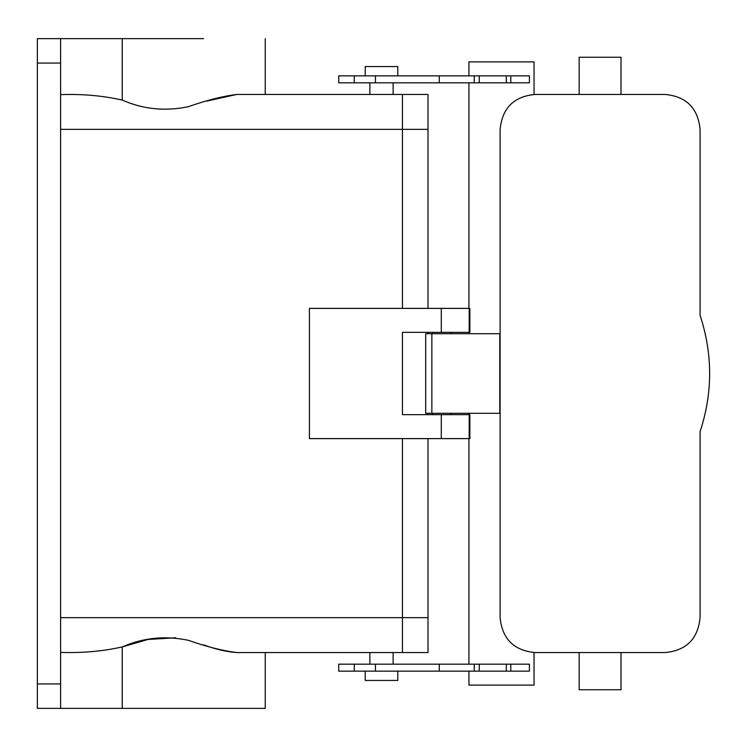 <?xml version="1.0" encoding="UTF-8"?>
<svg xmlns="http://www.w3.org/2000/svg" width="747" height="747" viewBox="0 0 747 747"><rect width="100%" height="100%" fill="white"/><g stroke="black" fill="none" stroke-linecap="round" stroke-linejoin="round"><path stroke-width="1.12" d="M402.437 359.55L402.437 387.45M393.127 82.833L393.127 94.458L402.437 94.458L402.437 308.39L402.437 129.334L428.012 129.334L428.012 308.39M60.6 617.666L402.437 617.666L402.437 438.61L402.437 652.542L428.012 652.542L428.012 438.61M207.106 101.013L236.715 94.458L428.012 94.458L428.012 129.334M60.6 106.821L60.6 94.626C82.291 93.87 102.834 95.691 122.237 100.079C143.284 109.323 165.33 111.518 188.375 106.681C206.751 100.238 222.858 96.167 236.715 94.458L393.127 94.458M441.281 332.34L469.872 332.34L469.872 308.39L309.417 308.39L309.417 438.61L469.181 438.61L469.181 414.66L402.437 414.66L402.437 332.34L441.281 332.34L441.281 308.39M469.181 438.61L469.872 438.61L469.872 414.66L469.181 414.66M122.237 100.079L122.237 38.648L60.6 38.648L60.6 708.352L122.237 708.352L122.237 646.921C102.834 651.309 82.291 653.13 60.6 652.374L60.6 640.179M175.62 637.779L148.027 639.451L122.237 646.921C143.284 637.677 165.33 635.482 188.375 640.319C206.751 646.762 222.858 650.833 236.715 652.542L402.437 652.542L393.127 652.542L393.127 664.167M122.237 708.352L265.241 708.352L265.241 652.542L369.877 652.542L369.877 664.167M203.604 644.866C215.902 649.339 226.929 651.898 236.715 652.542M122.237 38.648L203.604 38.648M60.6 38.648L37.35 38.648L37.35 708.352L60.6 708.352M432.662 333.694L432.662 332.34M451.263 333.694L451.263 332.34M432.662 414.66L432.662 413.306M451.263 414.66L451.263 413.306M529.399 82.833L510.799 82.833L510.799 75.849L529.399 75.849L529.399 82.833M479.247 82.833L479.247 75.849L474.252 75.849L474.252 82.833L510.799 82.833M474.252 82.833L439.283 82.833L439.283 75.849L474.252 75.849M354.283 82.833L354.283 75.849L338.718 75.849L338.718 82.833L439.283 82.833M431.859 333.694L425.687 333.694L425.687 413.306L431.859 413.306L431.859 333.694L500.098 333.694L500.098 129.334C502.236 108.091 513.861 96.456 534.983 94.458L665.203 94.458C686.316 96.456 697.95 108.091 700.079 129.334L700.079 315.365C712.825 354.125 712.825 392.875 700.079 431.635L700.079 617.666C697.95 638.909 686.316 650.544 665.203 652.542L534.983 652.542C513.861 650.544 502.236 638.909 500.098 617.666L500.098 413.306L431.859 413.306M375.442 671.151L338.718 671.151L338.718 664.167L439.283 664.167L439.283 671.151L375.442 671.151L375.442 664.167M474.252 664.167L474.252 671.151L479.247 671.151L479.247 664.167L439.441 664.167M479.247 664.167L529.399 664.167L529.399 671.151L510.799 671.151L510.799 664.167M534.049 94.467L534.049 61.898L468.939 61.898L468.939 75.849M534.049 652.533L534.049 685.102L468.939 685.102L468.939 671.151M468.939 664.167L468.939 438.61M468.939 414.66L468.939 413.306M468.939 333.694L468.939 332.34M468.939 308.39L468.939 82.833M479.247 75.849L510.799 75.849M354.283 75.849L439.283 75.849M474.252 671.151L439.283 671.151M479.247 671.151L510.799 671.151M397.787 671.151L397.787 680.452L365.227 680.452L365.227 671.151M397.787 75.849L397.787 66.548L365.227 66.548L365.227 75.849M579.158 94.458L579.158 57.248L621.018 57.248L621.018 94.458M579.158 652.542L579.158 689.752L621.018 689.752L621.018 652.542M428.012 414.66L428.012 413.306M428.012 333.694L428.012 332.34M60.6 129.334L402.437 129.334M441.281 438.61L441.281 414.66M469.181 332.34L469.181 308.39M60.6 63.065L37.35 63.065M60.6 683.935L37.35 683.935M506.317 82.833L506.317 75.849M375.442 82.833L375.442 75.849M499.79 413.306L499.79 333.694M500.098 413.306L500.098 333.694M354.283 671.151L354.283 664.167M506.317 671.151L506.317 664.167M402.437 617.666L428.012 617.666M265.241 94.458L265.241 38.648M369.877 82.833L369.877 94.458"/></g></svg>
